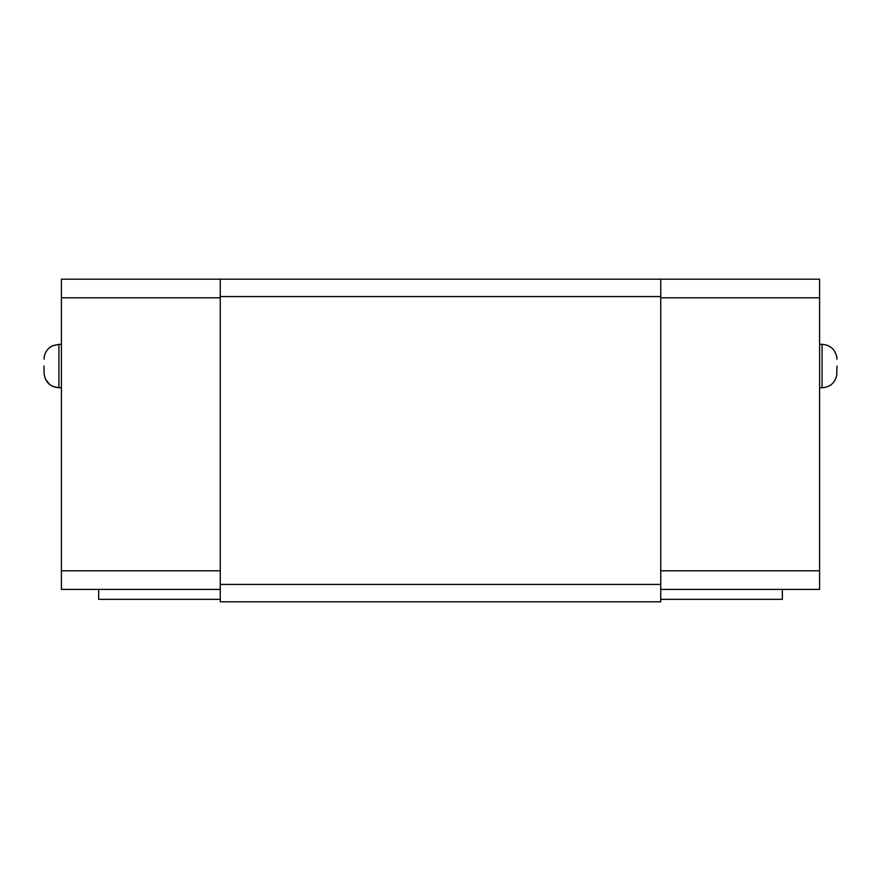 <?xml version="1.0" encoding="UTF-8"?>
<svg xmlns="http://www.w3.org/2000/svg" width="881" height="881" viewBox="0 0 881 881"><rect width="100%" height="100%" fill="white"/><g stroke="black" fill="none" stroke-linecap="round" stroke-linejoin="round"><path stroke-width="1.32" d="M220.25 296.567L660.75 296.567L660.75 601.811L220.25 601.811L220.25 279.189L61.417 279.189L61.417 297.8L220.25 297.8M660.75 296.567L660.75 279.189L220.25 279.189M660.75 584.433L220.25 584.433M660.75 570.789L819.583 570.789L819.583 279.189L660.75 279.189M819.583 297.8L660.75 297.8M819.583 570.789L819.583 589.4L660.75 589.4M782.35 589.4L782.35 599.333L660.75 599.333M98.65 589.4L98.65 599.333L220.25 599.333M61.417 297.8L61.417 589.4L220.25 589.4M61.417 570.789L220.25 570.789M819.583 387.761L822.061 387.761C829.88 387.211 834.759 383.136 836.708 375.548L836.95 366.044M44.05 366.044L44.05 372.872L44.05 366.044M822.061 387.761L822.061 344.339C829.88 344.889 834.759 348.964 836.708 356.552L836.95 359.228L836.708 356.552C834.759 348.964 829.88 344.889 822.061 344.339L819.583 344.339M61.417 344.339L58.939 344.339L58.939 387.761L61.417 387.761M58.939 344.339L52.386 345.848L49.534 347.676C45.977 350.704 44.149 354.547 44.05 359.228C44.16 354.371 46.109 350.418 49.909 347.389L52.816 345.649L58.939 344.339M45.493 379.27L49.909 384.711L52.816 386.44L58.939 387.761C49.898 386.88 44.931 381.925 44.05 372.872"/></g></svg>
